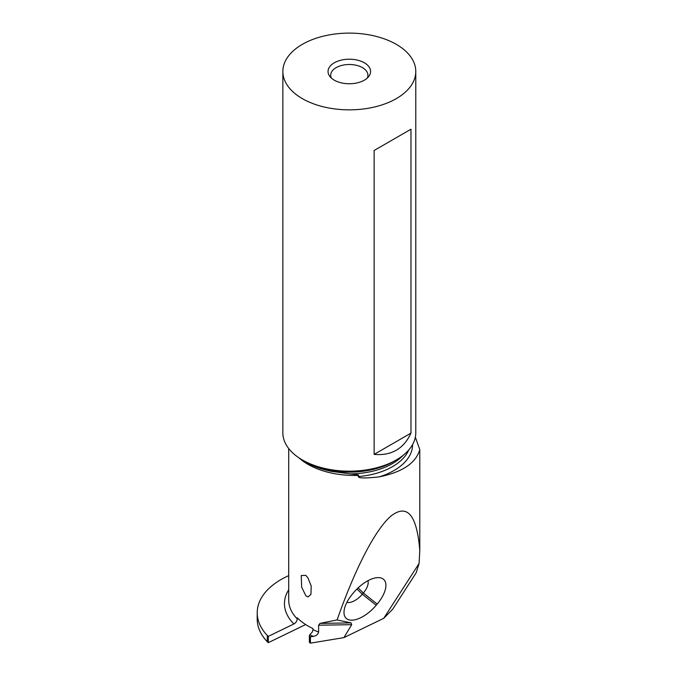 <?xml version="1.0" encoding="UTF-8"?>
<svg xmlns="http://www.w3.org/2000/svg" width="677" height="677" viewBox="0 0 677 677"><rect width="100%" height="100%" fill="white"/><g stroke="black" fill="none" stroke-linecap="round" stroke-linejoin="round"><path stroke-width="1.02" d="M268.287 636.372A95.999 55.421 180 0 1 267.288 635.449L267.288 641.745A95.999 55.421 0 0 0 268.287 642.668L268.287 636.372L293.911 623.957C295.934 622.755 297.042 621.063 297.228 618.88L297.228 617.796A65.771 37.971 0 0 0 307.976 625.963A65.771 37.971 0 0 0 312.969 628.561L312.969 629.652A65.771 37.971 0 0 0 318.613 632.022L318.613 625.209L320.018 623.39L337.104 619.929L351.109 622.899L320.018 623.39M268.287 642.668L305.665 624.558M267.288 635.449A81.485 47.043 180 0 1 257.209 612.787A81.485 47.043 180 0 1 288.715 575.636M257.209 612.787L257.209 619.083A81.485 47.043 0 0 0 267.288 641.745M415.348 437.164L419.791 449.621L419.791 550.486L419.088 563.459L416.203 572.64M419.088 563.459L383.715 618.329L392.711 609.198L416.253 572.674M351.109 622.899L351.693 624.685L343.924 637.607L383.715 618.329M343.924 637.607L310.421 643.15L310.421 636.854L313.316 636.372C316.227 635.872 317.987 634.425 318.613 632.022M310.421 636.854L309.99 636.566A2.657 1.532 180 0 1 309.372 635.576L309.372 641.872A2.657 1.532 0 0 0 309.99 642.854L310.421 643.15M309.372 635.576A2.657 1.532 180 0 1 309.761 634.781L312.359 631.937L312.969 629.652M419.791 550.486C416.922 515.07 407.393 503.527 391.188 515.857C375.473 529.194 355.349 567.927 337.104 619.929M419.791 449.621C415.898 463.11 402.341 472.199 379.112 476.887A63.274 36.533 0 0 0 412.589 444.552M301.747 459.598L305.733 462.129C313.096 466.343 321.753 469.432 331.705 471.404L350.127 473.883C357.219 474.636 359.91 475.144 358.201 475.398L358.201 476.583C359.563 476.176 354.105 479.587 379.112 476.887M305.852 575.365L301.231 575.543L301.663 587.111L305.852 595.811L307.976 596.928L310.929 594.44L311.2 585.986L307.976 578.014L305.852 575.365M396.316 459.937L393.43 461.604A62.394 36.025 0 0 1 305.2 461.604L302.323 459.937A66.464 38.369 0 0 0 396.316 459.937A66.464 38.369 0 0 0 415.78 432.806L415.78 71.483A66.464 38.369 180 0 1 374.753 106.932A66.464 38.369 180 0 1 302.323 98.614A66.464 38.369 180 0 1 282.851 71.483A66.464 38.369 180 0 1 323.885 36.033A66.464 38.369 180 0 1 396.307 44.352A66.464 38.369 180 0 1 415.78 71.483M282.851 71.483L282.851 432.806A66.464 38.369 0 0 0 302.323 459.937L305.2 461.604M374.136 454.385L374.136 150.489L410.973 129.222L410.973 433.119C403.67 448.834 391.391 455.926 374.136 454.385L410.973 433.119M334.277 80.165A21.266 12.279 0 0 0 368.728 76.501A21.266 12.279 0 0 0 364.353 62.8A21.266 12.279 0 0 0 337.256 61.37A21.266 12.279 0 0 0 329.902 76.501A21.266 12.279 0 0 0 334.277 80.165M367.272 78.067A18.609 10.747 0 0 0 367.924 75.24A18.609 10.747 0 0 0 362.474 67.649A18.609 10.747 0 0 0 342.198 65.314A18.609 10.747 0 0 0 330.706 75.24A18.609 10.747 0 0 0 331.358 78.067M410.973 129.222L374.136 150.489M347.699 619.362A26.225 12.575 134.5 0 0 376.175 605.272L377.191 604.062A26.225 12.575 134.5 0 0 377.656 577.616A26.225 12.575 134.5 0 0 353.716 592.51L352.7 593.721A26.225 12.575 134.5 0 0 344.001 612.093A26.225 12.575 134.5 0 0 347.699 619.362M346.92 602.276A14.623 7.015 134.5 0 0 362.322 594.22L363.337 593.01A14.623 7.015 134.5 0 0 367.899 580.722M288.715 589.794A70.027 40.425 0 0 0 293.911 623.957M358.201 475.398A65.771 37.971 180 0 1 307.976 464.337A65.771 37.971 180 0 1 298.997 457.872M288.715 448.563L288.715 600.203A65.771 37.971 0 0 0 297.228 618.88M358.201 476.583A61.142 35.306 0 0 0 408.722 450.01M350.127 473.883A61.142 35.306 0 0 0 403.213 455.257M351.693 624.685L318.613 625.209M309.99 636.566L309.99 642.854M309.761 634.781A70.027 40.425 0 0 0 313.316 636.372M377.191 604.062L363.337 593.01L358.116 587.881M356.982 588.982L362.322 594.22L376.175 605.272"/></g></svg>
